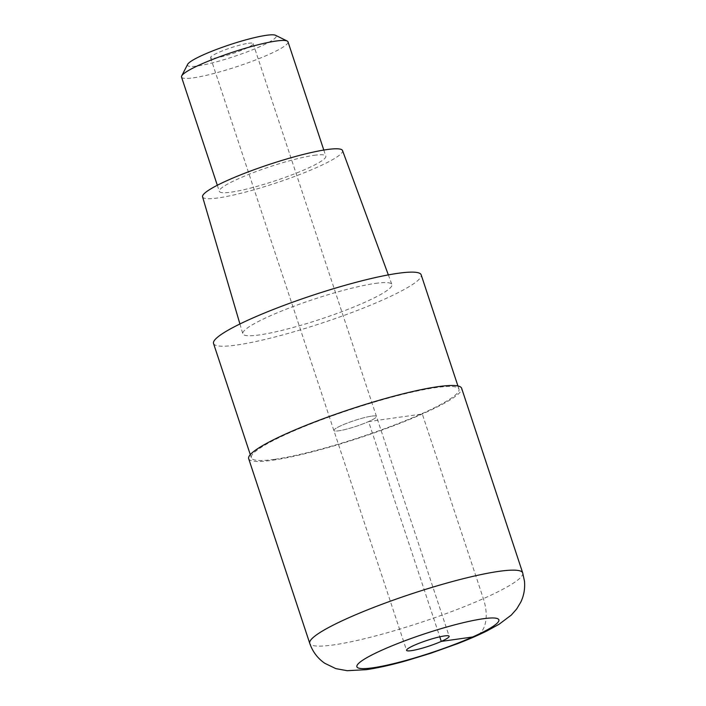 <?xml version="1.0" encoding="UTF-8"?>
<svg xmlns="http://www.w3.org/2000/svg" width="706" height="706" viewBox="0 0 706 706"><rect width="100%" height="100%" fill="white"/><g stroke="black" fill="none" stroke-linecap="round" stroke-linejoin="round"><path stroke-width="0.53" stroke-dasharray="3.53 2.65" d="M248.68 458.688A112.148 15.029 161.7 0 0 272.375 460.268A112.148 15.029 161.7 0 0 392.986 426A112.148 15.029 161.7 0 0 461.636 388.265M371.718 416.116A22.433 3.009 -18.3 0 1 376.457 416.434A22.433 3.009 -18.3 0 1 362.725 423.979A22.433 3.009 -18.3 0 1 338.606 430.836A22.433 3.009 -18.3 0 1 333.867 430.519A22.433 3.009 -18.3 0 1 347.59 422.973A22.433 3.009 -18.3 0 1 371.718 416.116A22.433 3.009 161.7 0 0 347.59 422.973A22.433 3.009 161.7 0 0 333.867 430.519A22.433 3.009 161.7 0 0 338.606 430.836A22.433 3.009 161.7 0 0 362.725 423.979A22.433 3.009 161.7 0 0 376.457 416.434A22.433 3.009 161.7 0 0 371.718 416.116M213.539 343.495A109.351 14.649 161.7 0 0 236.634 345.04A109.351 14.649 161.7 0 0 354.235 311.62A109.351 14.649 161.7 0 0 421.173 274.828M274.44 459.35A109.351 14.649 -18.3 0 1 251.345 457.806A109.351 14.649 -18.3 0 1 318.282 421.014A109.351 14.649 -18.3 0 1 435.876 387.603A109.351 14.649 -18.3 0 1 458.979 389.138A109.351 14.649 -18.3 0 1 392.042 425.93A109.351 14.649 -18.3 0 1 274.44 459.35M375.31 283.406A78.507 10.519 -18.3 0 1 391.874 284.465A78.507 10.519 -18.3 0 1 343.99 310.869A78.507 10.519 -18.3 0 1 259.402 334.918A78.507 10.519 -18.3 0 1 242.802 333.77A78.507 10.519 -18.3 0 1 291.031 307.339A78.507 10.519 -18.3 0 1 375.31 283.406M202.578 196.85A73.706 9.875 161.7 0 0 218.163 197.927A73.706 9.875 161.7 0 0 297.579 175.344A73.706 9.875 161.7 0 0 342.534 150.563M313.967 155.346A56.074 7.51 -18.3 0 1 325.81 156.141A56.074 7.51 -18.3 0 1 291.481 175.009A56.074 7.51 -18.3 0 1 231.18 192.147A56.074 7.51 -18.3 0 1 219.328 191.352A56.074 7.51 -18.3 0 1 253.657 172.485A56.074 7.51 -18.3 0 1 313.967 155.346M181.521 77.042A56.074 7.51 161.7 0 0 193.373 77.828A56.074 7.51 161.7 0 0 253.675 60.698A56.074 7.51 161.7 0 0 288.004 41.83M187.628 64.378A46.728 6.257 161.7 0 0 197.362 65.976A46.728 6.257 161.7 0 0 250.392 50.62A46.728 6.257 161.7 0 0 275.552 35.3M248.415 43.287A22.433 3.009 -18.3 0 1 253.154 43.595A22.433 3.009 -18.3 0 1 239.422 51.15A22.433 3.009 -18.3 0 1 215.304 57.998A22.433 3.009 -18.3 0 1 210.564 57.689A22.433 3.009 -18.3 0 1 224.287 50.135A22.433 3.009 -18.3 0 1 248.415 43.287M472.614 636.988A37.383 22.036 66 0 0 483.354 598.653L422.285 413.998L368.585 421.579L439.767 636.821M522.705 572.919A112.148 15.029 -18.3 0 1 454.055 610.655A112.148 15.029 -18.3 0 1 333.444 644.931A112.148 15.029 -18.3 0 1 309.749 643.351M210.564 57.689L406.568 650.35M253.154 43.595L449.157 636.265M250.295 454.638L251.345 457.806M457.929 385.97L458.979 389.138M239.925 323.975L242.802 333.77M388.344 274.89L391.874 284.465M217.316 185.272L219.328 191.352M323.798 150.051L325.81 156.141"/><path stroke-width="1.06" d="M437.949 386.685A112.148 15.029 161.7 0 0 317.329 420.952A112.148 15.029 161.7 0 0 248.68 458.688L309.749 643.351A112.148 15.029 -18.3 0 1 378.407 605.616A112.148 15.029 -18.3 0 1 499.018 571.339A112.148 15.029 -18.3 0 1 522.705 572.919L461.636 388.265A112.148 15.029 161.7 0 0 437.949 386.685M444.418 635.947A22.433 3.009 161.7 0 0 420.299 642.804A22.433 3.009 161.7 0 0 406.568 650.35A22.433 3.009 161.7 0 0 411.307 650.667A22.433 3.009 161.7 0 0 435.425 643.81A22.433 3.009 161.7 0 0 449.157 636.265A22.433 3.009 161.7 0 0 444.418 635.947M457.929 385.97L421.173 274.828A109.351 14.649 161.7 0 0 398.069 273.293A109.351 14.649 161.7 0 0 280.476 306.704A109.351 14.649 161.7 0 0 213.539 343.495L250.295 454.638M388.344 274.89L342.534 150.563A73.706 9.875 161.7 0 0 326.984 149.566A73.706 9.875 161.7 0 0 247.859 172.035A73.706 9.875 161.7 0 0 202.578 196.85L239.925 323.975M323.798 150.051L288.004 41.83A56.074 7.51 161.7 0 0 287.201 41.027A56.074 7.51 161.7 0 0 276.161 41.036A56.074 7.51 161.7 0 0 219.275 56.895A56.074 7.51 161.7 0 0 181.698 75.913A56.074 7.51 161.7 0 0 181.521 77.042L217.316 185.272M287.201 41.027L275.552 35.3A46.728 6.257 161.7 0 0 266.347 35.309A46.728 6.257 161.7 0 0 218.948 48.52A46.728 6.257 161.7 0 0 187.628 64.378L181.698 75.913M439.767 636.821L441.285 641.41L472.614 636.988M483.054 618.774A74.765 10.016 -18.3 0 1 472.614 636.988A74.765 10.016 -18.3 0 1 372.671 667.832A74.765 10.016 -18.3 0 1 383.111 649.626A74.765 10.016 -18.3 0 1 483.054 618.774M309.749 643.351C312.643 651.726 317.665 658.371 324.804 663.296L335.809 668.617L347.193 670.7L366.264 669.676C380.331 667.62 394.936 663.94 406.974 660.542L430.607 653.306L457.973 643.51C468.899 639.274 478.536 635.082 486.902 630.943L499.089 624.263L511.356 615.023L516.704 608.951L520.86 601.989C523.923 595.529 525.132 588.61 524.479 581.223L522.705 572.919"/></g></svg>
